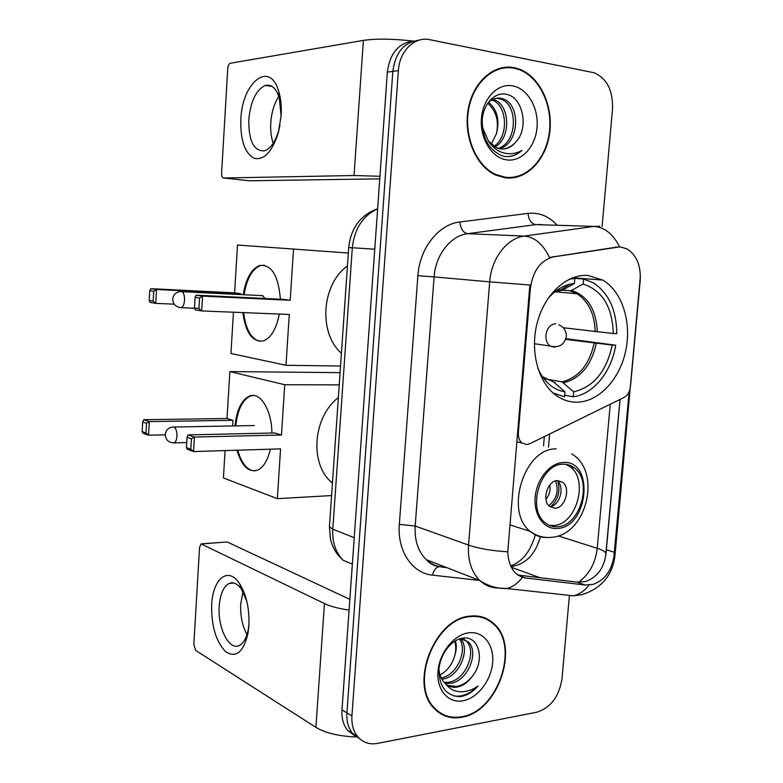 <?xml version="1.0" encoding="UTF-8"?>
<svg xmlns="http://www.w3.org/2000/svg" width="783" height="783" viewBox="0 0 783 783"><rect width="100%" height="100%" fill="white"/><g stroke="black" fill="none" stroke-linecap="round" stroke-linejoin="round"><path stroke-width="1.17" d="M530.394 288.32C532.92 270.605 540.73 260.083 553.816 256.775L616.701 247.125L620.704 246.997L627.095 248.945C636.638 255.092 641.003 265.652 640.21 280.647L630.462 386.626C629.796 391.794 627.672 395.395 624.08 397.431L529.807 443.736L526.597 444.568L522.007 443.012C519.305 440.663 518.082 437.217 518.346 432.686L530.394 288.32L529.582 288.252L530.022 285.032L489.678 281.851C491.254 258.556 507.012 238.061 524.326 236.084C534.574 236.965 542.981 244.1 549.529 257.48L619.47 246.929M587.916 275.459C567.068 273.776 544.87 293.84 537.324 322.381C529.651 350.862 538.097 382.554 556.087 395.386C562.478 399.947 569.378 402.217 576.787 402.198C598.711 402.031 619.735 379.442 625.734 350.843C631.871 322.273 622.201 291.403 602.714 280.089L587.916 275.459M514.186 67.681C493.819 63.492 472.726 82.205 468.146 109.571C463.36 136.878 476.152 166.387 495.678 175.049L505.28 177.81C526.587 180.579 546.534 159.615 549.774 132.18C553.248 104.795 539.321 75.745 518.375 68.787L514.186 67.681M504.614 67.896L501.502 67.827M469.859 616.143C434.624 618.364 408.814 683.99 434.125 708.37C441.612 716.2 450.793 719.166 461.686 717.257C498.194 712.031 520.529 645.995 493.76 623.601C487.153 617.542 479.186 615.056 469.859 616.143M439.263 712.873L441.72 713.753M487.329 619.04L489.326 620.802M620.087 399.389L605.934 554.266C603.742 568.732 596.773 577.854 584.999 581.642L576.993 582.112L517.817 575.074M629.16 391.696L613.892 556.821C611.317 571.277 604.319 580.467 592.888 584.421L585.116 584.999L525.305 577.962L522.418 577.374L515.801 573.381C510.859 568.36 508.177 561.166 507.775 551.8L529.582 288.252M413.444 41.078C398.586 42.957 389.885 53.303 387.36 72.114L341.985 709.917L346.928 712.892C346.438 721.182 348.298 728.004 352.507 733.368L360.111 739.162L352.507 733.368C348.298 728.004 346.438 721.182 346.928 712.892L392.831 71.39L346.928 712.892L351.929 715.887C351.43 724.226 353.29 731.087 357.508 736.47C362.686 742.529 369.38 744.839 377.572 743.41L536.844 712.187C550.782 707.685 559.189 696.439 562.047 678.45L569.388 595.687M419.042 40.178C404.116 42.047 395.386 52.451 392.831 71.39C395.386 52.451 404.116 42.047 419.042 40.178M507.658 67.113L508.421 67.25M602.107 226.483L612.512 109.111C613.069 90.613 606.972 78.496 594.228 72.77L429.789 39.698C414.696 36.194 399.447 50.954 398.371 70.656L351.929 715.887M484.804 618.462L482.602 617.112M506.777 177.966L509.811 177.496M341.985 709.917C341.496 718.168 343.355 724.96 347.554 730.304L355.13 736.069M503.753 177.584L506.807 177.398M505.329 177.252C526.401 180.002 546.152 159.262 549.363 132.102C552.818 105 539.037 76.254 518.307 69.354L514.137 68.258C493.975 64.118 473.108 82.646 468.586 109.737C463.849 136.751 476.514 165.957 495.854 174.521L505.329 177.252M515.517 142.281C529.465 128.569 522.917 97.483 506.895 94.44C495.091 91.268 483.17 103.728 482.201 120.259C482.416 138.924 489.453 150.894 503.312 156.179L504.751 156.434C511.054 157.197 516.77 155.21 521.879 150.473C515.654 153.889 509.204 154.594 502.549 152.587C496.902 150.708 492.213 146.891 488.484 141.126L496.637 147.83L500.435 148.897C506.219 149.563 511.25 147.361 515.517 142.281C511.818 146.352 507.511 148.604 502.617 149.044M488.484 141.126L482.328 127.198M486.683 104.765C490.784 99.49 495.551 97.327 500.983 98.267L503.41 98.981C521.018 105.039 519.511 143.906 499.339 148.692M496.265 98.237L501.14 99.187C518.238 105.059 517.524 142.418 498.252 148.418M492.957 99.333L494.386 99.803C509.997 105.137 511.299 138.023 495.003 147.038M491.881 99.911L492.145 100.009C507.276 105.157 509.156 136.545 493.926 146.382M512.718 85.866C497.841 82.929 482.925 98.227 481.457 118.458C479.764 138.65 491.871 158.049 506.728 159.889C521.566 162.022 535.533 146.793 537.04 127.355C538.773 107.966 527.615 88.499 512.718 85.866M488.719 102.377C497.322 109.757 499.887 120.21 496.432 133.736C499.104 121.062 496.216 110.941 487.789 103.376M496.432 133.736L491.235 144.258M501.59 68.405L498.487 68.64M521.879 150.473C517.514 154.261 512.748 156.306 507.58 156.62M240.851 119.535C241.996 82.313 269.949 59.635 278.797 91.631C280.882 98.697 281.655 106.713 281.136 115.698L278.268 132.904C271.955 152.215 263.832 160.642 253.898 158.195C244.639 152.832 240.293 139.942 240.851 119.535M281.117 115.864L279.218 97.581C276.076 88.117 271.476 84.055 265.427 85.406C256.158 89.732 250.599 101.183 248.759 119.74C248.622 141.116 253.898 151.471 264.595 150.816C270.654 148.584 275.381 141.772 278.797 130.369L280.011 125.172M273.238 143.26C271.143 137.407 270.331 130.604 270.771 122.823C271.544 112.253 274.236 103.425 278.826 96.338M413.395 41.078C392.714 38.778 376.046 38.553 363.39 40.393L230.251 63.257C228.881 63.903 228.049 65.684 227.755 68.601L221.599 173.141C221.56 176.106 222.215 177.721 223.586 177.995L249.229 180.775L379.765 178.847M379.951 176.283L354.043 175.509L223.586 177.995M482.426 617.621L480.126 616.475M461.725 716.739C497.851 711.581 519.971 646.229 493.496 624.061C486.948 618.051 479.059 615.595 469.81 616.671C434.937 618.883 409.411 683.833 434.467 707.949C441.876 715.691 450.959 718.628 461.725 716.739M460.717 638.556L468.351 641.991C479.519 651.955 467.745 681.964 449.873 683.344L445.008 683.265M463.83 639.124L466.267 641.042C477.424 650.996 465.67 680.936 447.827 682.306L444.157 682.375M472.022 676.649C485.626 660.783 478.961 635.493 463.174 638.106C451.527 639.231 439.86 654.343 438.96 669.798C439.234 686.799 446.173 695.754 459.787 696.694L461.197 696.488C467.392 695.275 473.001 691.79 478.002 686.006C471.953 690.273 465.67 692.162 459.171 691.683C453.66 691.125 449.09 688.463 445.458 683.686C448.757 686.671 452.682 687.797 457.233 687.073C462.929 685.937 467.852 682.463 472.022 676.649C467.334 682.326 462.029 685.605 456.088 686.485L447.7 685.389M445.458 683.686L444.822 683.089C441.495 679.693 439.547 675.161 438.979 669.465M460.433 638.634C470.926 648.882 459.327 677.726 441.876 679.194M459.367 638.957C467.823 649.714 457.429 675.249 441.23 677.941M468.508 632.83C453.876 634.719 439.322 652.885 437.981 671.393C436.425 689.931 448.405 703.623 463.007 700.795C477.601 698.24 491.264 680.398 492.644 662.565C494.239 644.693 483.16 630.677 468.508 632.83M455.432 640.768C456.734 645.241 456.499 650.252 454.727 655.792C456.088 650.565 456.107 645.691 454.766 641.16M454.727 655.792C452.192 664.473 447.318 670.884 440.085 675.034M437.178 711.287L439.537 712.393M478.002 686.006C470.182 693.875 462.029 697.173 453.553 695.901M557.3 289.974L560.099 290.229M560.745 290.287L562.732 290.043L574.389 283.495L569.877 284.2C561.568 286.226 554.129 291.207 547.562 299.165M565.943 338.696L615.692 345.186C611.65 371.651 593.387 394.28 573.244 396.785L564.69 395.18M553.141 393.027L564.543 396.815L564.974 391.833L553.336 381.81M571.659 278.171L574.83 278.425L569.114 279.306M573.244 396.785L573.675 391.833C593.7 386.998 606.541 371.416 612.198 345.088L615.692 345.186M537.882 368.45C544.116 381.996 553.15 389.787 564.974 391.833M574.83 278.425L574.389 283.495M612.198 345.088L565.717 339.372M545.565 378.982L562.008 381.859L573.675 391.833M347.446 265.985C321.431 284.327 318.241 333.137 341.417 353.27M571.815 278.102L583.55 279.032L593.318 282.82C608.743 293.038 616.554 309.97 616.74 333.636L613.246 333.509C612.384 306.819 602.333 290.336 583.11 284.072L583.55 279.032M563.222 327.734L613.246 333.509M583.11 284.072L570.67 290.826L561.812 290.131M560.452 290.013L557.613 289.749M279.316 314.052C276.409 328.654 271.231 337.581 263.773 340.811C252.733 342.641 245.745 333.235 242.828 312.583M174.208 304.166L155.739 303.373L150.101 302.444L149.22 300.535L149.759 290.669L150.845 288.673L234.606 292.871L237.503 245.02L348.347 253.036M340.536 366.013L285.991 365.299L230.946 353.476L233.442 312.211M243.219 294.711C245.813 278.885 251.206 269.176 259.379 265.574C271.378 264.047 278.386 275.264 280.402 299.223M234.606 292.871L240.694 293.684L240.635 294.584M285.991 365.299L289.279 314.453L201.711 310.939L195.29 309.882L194.458 307.856L198.951 308.58L201.711 310.939L202.562 296.111L199.567 298L198.951 308.58M290.199 300.29L283.309 299.37L196.132 295.181L202.562 296.111L290.199 300.29L293.527 248.925M150.845 288.673L156.492 289.485L240.694 293.684M149.759 290.669L153.703 291.256L156.492 289.485L155.739 303.373L153.165 301.171L153.703 291.256M149.22 300.535L153.165 301.171M199.567 298L195.065 297.334L194.458 307.856M196.132 295.181L195.065 297.334M265.055 298.489L262.334 295.514M259.467 341.271C250.961 338.618 245.696 329.075 243.67 312.623M244.061 294.751C246.665 278.934 252.048 269.235 260.23 265.633L264.233 265.153M563.026 464.221C540.681 463.624 526.616 508.891 545.007 522.623C548.697 525.726 552.886 527.096 557.574 526.734C580.35 526.137 593.093 480.782 574.223 467.813C570.905 465.268 567.166 464.074 563.026 464.221M549.177 525.305L553.591 525.501C576.337 524.923 589.051 479.734 570.19 466.805L565.855 464.329M338.354 397.568C312.505 417.27 309.373 465.063 332.452 483.082M557.496 480.576C547.523 480.459 541.454 500.513 549.676 506.503L555.088 508.265C565.15 508.147 570.954 488.073 562.634 482.24L557.496 480.576M549.813 506.611C559.757 506.18 565.267 486.488 557.065 480.742L556.919 480.635M557.907 481.506C560.432 491.137 558.171 499.427 551.105 506.376M555.548 480.928C559.052 490.775 556.791 499.016 548.785 505.642M270.35 449.188C267.688 460.512 263.372 467.529 257.401 470.24C248.417 472.589 241.604 465.914 236.955 450.225M165.223 434.849L148.564 435.211L143.054 433.214L142.163 431.619L142.682 421.949L143.778 419.717L227.011 418.514L229.85 371.592L340.076 372.649M331.581 495.57L277.339 498.663L223.419 477.943L225.073 450.587M234.988 425.903C236.691 409.92 241.516 399.976 249.444 396.061C260.073 391.314 271.818 409.969 271.887 433.028M227.011 418.514L232.972 420.314L232.629 425.952M277.339 498.663L280.568 448.874L193.558 451.556L187.274 449.276L186.432 447.612L190.837 449.207L193.558 451.556L194.39 437.051L191.434 438.852L190.837 449.207M281.469 435.005L274.716 432.96L188.106 434.898L194.39 437.051L281.469 435.005L284.728 384.717L229.85 371.592M284.728 384.717L339.235 384.884M143.778 419.717L149.308 421.606L232.972 420.314M142.682 421.949L146.548 423.29L149.308 421.606L148.564 435.211L146.029 433.009L146.548 423.29M142.163 431.619L146.029 433.009M191.434 438.852L187.029 437.325L186.432 447.612M188.106 434.898L187.029 437.325M254.612 470.916L251.382 470.329C245.314 467.784 240.782 461.07 237.787 450.196M235.82 425.893C237.533 409.91 242.348 399.966 250.296 396.061L253.212 395.444M254.191 425.492L252.84 425.58M211.684 604.642C212.741 578.637 228.333 565.923 239.627 583.717C246.449 594.816 249.542 608.783 248.896 625.617L247.986 633.33C243.435 652.308 235.967 658.415 225.612 651.652C215.893 641.483 211.253 625.813 211.684 604.642M246.811 601.305L241.693 589.599C237.611 583.746 233.403 581.7 229.067 583.472C223.449 586.584 220.17 594.16 219.211 606.208C217.468 627.643 229.106 651.055 239.363 645.456C243.689 643.195 246.684 637.734 248.348 629.062L248.965 624.305M246.997 634.631C242.29 625.881 240.205 615.624 240.724 603.84L242.984 591.733M349.091 610.084C338.569 608.548 330.357 606.375 324.456 603.556L201.074 543.882L199.548 547.474L193.832 644.526L195.672 650.419L315.892 727.358L324.456 603.556M356.275 736.979C338.961 736.274 325.503 733.064 315.892 727.358M201.75 543.823L227.168 541.953L349.844 599.357M517.543 432.51L518.346 432.686M616.701 247.125L615.467 247.066M553.816 256.775L552.612 256.697M510.966 566.373L512.924 566.266C526.44 563.584 535.582 553.757 540.348 536.786M541.611 224.515L535.846 224.613L467.627 233.696L524.326 236.084L594.023 226.404L599.895 226.297M619.627 246.939C613.109 234.009 604.574 227.168 594.023 226.404L535.846 224.613C531.373 223.811 528.76 220.072 528.006 213.387C539.076 212.262 548.726 216.128 556.948 224.985M613.892 556.821L615.095 554.335L640.396 275.968M507.775 551.8C491.91 550.811 478.834 548.58 468.547 545.085L489.678 281.851L434.105 276.918L415.186 526.039C414.413 540.329 418.122 551.555 426.324 559.708C430.738 563.809 435.818 566.207 441.553 566.921L446.349 567.479M522.418 577.374C517.847 583.315 512.689 587.035 506.934 588.542L495.248 587.837C489.385 587.162 484.207 584.695 479.715 580.438C471.376 571.942 467.647 560.158 468.547 545.085L415.186 526.039L399.34 524.346L417.897 275.694C419.59 248.201 438.744 224.134 459.866 221.99L528.006 213.387M589.159 585.058C584.568 590.822 579.342 594.414 573.459 595.834L506.934 588.542C497.136 588.747 488.063 586.046 479.715 580.438L432.461 575.123C412.25 573.342 397.04 550.801 399.34 524.346M606.003 553.581L605.964 553.415C605.406 551.721 602.489 550.018 597.223 548.315C595.393 563.261 589.149 574.575 578.51 582.229M610.26 404.214L597.223 548.315L558.23 535.885M398.371 70.656L387.36 72.114M459.866 221.99C460.688 228.92 463.272 232.825 467.627 233.696C450.724 235.556 435.485 254.896 434.105 276.918L417.897 275.694M439.606 566.608L438.823 566.726C435.74 567.685 433.625 570.484 432.461 575.123M540.025 577.717L511.426 567.313M548.511 447.093L549.637 433.997M525.305 577.962L518.18 575.329M585.116 584.999L576.993 582.112M614.401 552.289L606.365 549.735M377.631 208.836C362.901 215.619 354.464 228.597 352.321 247.761L374.763 249.19M329.467 526.196L348.719 247.565L352.321 247.761L332.795 529.22L354.239 537.696M343.179 560.266C336.837 554.804 332.618 547.865 330.524 539.428L329.428 526.773L332.795 529.22C332.149 542.139 335.613 552.495 343.179 560.266L352.35 564.181M354.043 175.509L363.39 40.393M561.196 290.327L554.844 291.824M563.652 382.701C580.448 378.492 591.312 365.416 596.255 343.473M542.365 376.643L554.981 382.662M562.957 289.925L554.149 292.402M562.008 381.859C578.549 377.7 589.256 364.819 594.14 343.228M597.272 331.963C596.274 309.716 587.73 295.886 571.649 290.464M595.158 331.738C594.64 314.1 588.601 301.455 577.042 293.782L569.887 290.865M181.382 291.501C183.555 292.313 184.612 295.211 184.553 300.202C184.201 304.235 183.144 306.721 181.362 307.68L179.933 307.602M555.411 346.898L553.62 347.094L550.195 346.008C547.092 343.717 545.663 340.106 545.917 335.153C547.063 328.057 550.292 324.27 555.617 323.78M557.418 528.466C588.601 527.292 594.698 459.768 563.173 462.479C549.95 462.89 536.609 479.225 535.18 497.195C533.556 515.175 544.195 529.768 557.418 528.466M547.278 537.49C540.916 537.715 535.229 535.689 530.199 531.403C504.183 511.671 524.522 447.68 556.165 448.913M186.726 442.561L174.178 442.894C168.678 442.738 165.693 439.987 165.223 434.643C165.761 430.298 168.237 427.763 172.651 427.048L173.846 426.999C175.969 428.203 176.997 431.276 176.948 436.209C176.655 439.792 175.735 442.023 174.178 442.894L172.886 442.914M549.881 484.912C550.664 490.275 549.353 495.062 545.957 499.26M227.168 541.953L201.965 543.911M516.78 441.749L522.007 443.012M572.755 277.74L602.714 280.089M573.459 595.834L581.955 594.659C601.461 588.464 612.472 575.436 614.998 555.578M620.019 399.428L605.572 556.87M357.508 736.47L347.554 730.304M479.715 580.438L426.324 559.708C429.642 563.427 433.802 565.766 438.823 566.726M442.052 567.107L446.848 567.675M543.529 445.909L544.322 436.601M510.888 565.776C522.29 561.803 530.434 551.506 535.327 534.887M517.005 68.953L518.375 68.787M348.719 247.565C350.862 227.941 360.503 215.002 377.641 208.718M492.145 100.009L494.386 99.803M501.14 99.187L503.41 98.981M494.621 174.55L495.854 174.521M279.218 97.581L278.797 91.631M265.427 85.406L272.23 86.492M278.797 130.369L278.268 132.904M466.267 641.042L468.351 641.991M433.126 707.235L434.467 707.949M562.732 290.043L559.669 290.493L569.877 284.2M570.67 290.826L577.042 293.782L555.558 291.795M180.53 291.609C175.901 292.108 173.278 294.614 172.681 299.126C173.072 304.391 175.969 307.239 181.362 307.68L194.615 308.228M262.922 295.68L181.93 291.677M534.378 343.727L550.195 346.008C558.935 348.132 564.318 344.941 566.344 336.426M566.354 336.338C566.393 330.935 563.887 327.079 558.837 324.798M260.23 265.633L259.379 265.574M509.85 524.825L530.199 531.403C536.962 536.296 544.361 538.244 552.377 537.246C586.526 534.515 602.225 471.699 571.688 453.866M570.19 466.805L574.223 467.813M557.065 480.742L562.634 482.24M254.348 425.551L173.924 427.019M250.296 396.061L249.444 396.061M241.693 589.599L239.627 583.717M229.067 583.472L233.686 583.022M248.348 629.062L247.986 633.33"/></g></svg>
